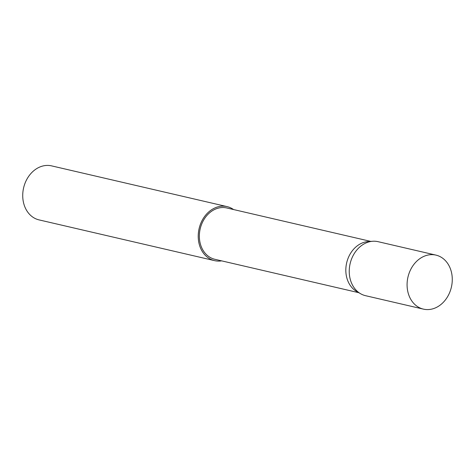 <?xml version="1.0" encoding="UTF-8"?>
<svg xmlns="http://www.w3.org/2000/svg" width="475" height="475" viewBox="0 0 475 475"><rect width="100%" height="100%" fill="white"/><g stroke="black" fill="none" stroke-linecap="round" stroke-linejoin="round"><path stroke-width="0.71" d="M435.949 255.111L378.112 241.686A27.722 22.289 103.1 0 0 372.756 241.258A27.722 22.289 103.1 0 0 350.128 263.649A27.722 22.289 103.1 0 0 360.578 293.716A27.722 22.289 103.1 0 0 364.669 295.462A27.722 22.289 103.1 0 0 365.572 295.693L423.409 309.124A27.722 22.289 103.1 0 0 451.25 287.719A27.722 22.289 103.1 0 0 436.852 255.348A27.722 22.289 103.1 0 0 435.949 255.111A27.722 22.289 103.1 0 0 408.102 276.515A27.722 22.289 103.1 0 0 422.501 308.887A27.722 22.289 103.1 0 0 423.409 309.124M370.755 241.395L226.783 207.973A26.339 21.173 103.1 0 0 200.325 228.303A26.339 21.173 103.1 0 0 214.005 259.065A26.339 21.173 103.1 0 0 214.866 259.291L358.845 292.713M372.756 241.258L368.167 241.573A26.339 21.173 103.1 0 0 346.667 262.847A26.339 21.173 103.1 0 0 356.594 291.413L360.578 293.716M233.558 209.546A27.728 22.289 103.1 0 0 228 206.857A27.728 22.289 103.1 0 0 227.092 206.619L51.597 165.876A27.728 22.289 103.1 0 0 23.75 187.281A27.728 22.289 103.1 0 0 38.148 219.658A27.728 22.289 103.1 0 0 39.057 219.895L214.552 260.638A27.728 22.289 103.1 0 0 221.647 260.864M227.092 206.619A27.728 22.289 103.1 0 0 199.251 228.024A27.728 22.289 103.1 0 0 213.649 260.401A27.728 22.289 103.1 0 0 214.552 260.638"/></g></svg>
